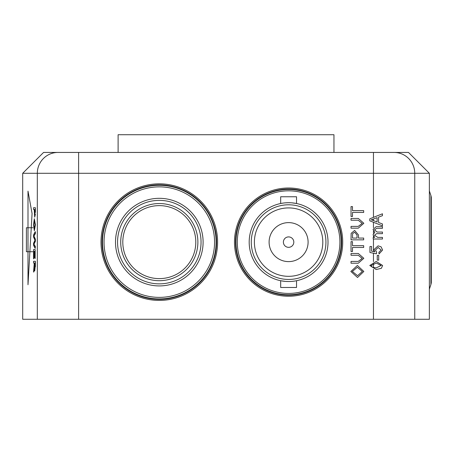 <?xml version="1.0" encoding="UTF-8"?>
<svg xmlns="http://www.w3.org/2000/svg" width="454" height="454" viewBox="0 0 454 454"><rect width="100%" height="100%" fill="white"/><g stroke="black" fill="none" stroke-linecap="round" stroke-linejoin="round"><path stroke-width="0.68" d="M381.388 268.303L376.207 269.534L369.794 265.476L376.207 261.425L382.609 265.476L381.388 268.303M376.201 267.911L381.15 265.476L376.201 263.048L371.253 265.494L372.121 267.179L376.201 267.911M382.609 250.029L379.039 253.962L378.88 252.339L381.15 250.018L378.205 247.475L375.469 250.012L376.61 252.174L376.445 253.797L369.959 252.503L369.959 246.499L371.576 246.499L371.576 251.176L374.856 251.817L374.011 249.564L378.108 245.852L381.071 246.817L382.609 250.029M382.45 237.397L382.45 239.02L373.199 239.02L373.199 237.397L374.641 237.397L373.04 234.752L374.754 232.295L373.04 229.491L376.133 226.688L382.45 226.688L382.45 228.311L376.729 228.311L374.499 229.883L377.172 232.045L382.45 232.045L382.45 233.662L376.548 233.662L374.499 235.223L377.739 237.397L382.45 237.397M382.45 223.953L382.45 225.848L369.794 220.82L369.794 218.811L382.45 213.789L382.45 215.678L378.557 217.12L378.557 222.511L382.45 223.953M373.591 220.678L377.092 221.978L377.092 217.659L371.253 219.815L373.591 220.678M363.841 271.481L357.519 277.479L350.863 271.475L357.372 265.476L363.841 271.481M357.536 275.697L362.377 271.486L357.36 267.264L352.321 271.464L357.536 275.697M358.223 255.262L351.027 255.262L351.027 253.474L358.302 253.474L363.841 258.309L358.302 263.207L351.027 263.207L351.027 261.425L358.223 261.425L362.218 258.451L358.223 255.262M363.677 245.688L363.677 247.475L352.486 247.475L352.486 251.527L351.027 251.527L351.027 241.636L352.486 241.636L352.486 245.688L363.677 245.688M363.677 238.066L363.677 239.848L351.027 239.848L351.146 233.328L354.665 230.439L358.484 234.962L358.484 238.066L363.677 238.066M357.026 238.066L357.026 235.013L354.71 232.227L352.599 233.589L352.486 238.066L357.026 238.066M363.677 210.65L363.677 212.438L352.486 212.438L352.486 216.49L351.027 216.49L351.027 206.598L352.486 206.598L352.486 210.65L363.677 210.65M358.223 220.224L351.027 220.224L351.027 218.436L358.302 218.436L363.841 223.272L358.302 228.169L351.027 228.169L351.027 226.387L358.223 226.387L362.218 223.413L358.223 220.224M394.106 152.442A20.856 20.646 -90 0 1 414.752 173.297L414.752 319.281L429.37 319.281L429.37 173.297L22.7 173.297L43.556 152.442L408.515 152.442L373.455 152.442L373.455 217.358M414.752 319.281L78.616 319.281L78.616 152.442L57.964 152.442A20.856 20.646 90 0 0 37.319 173.297L37.319 319.281L22.7 319.281L22.7 173.297M396.001 152.442L56.069 152.442M32.069 213.471L28 284.754L28 191.145L32.069 213.471M35.384 212.381L35.384 207.733L35.174 212.381M35.157 214.26L34.697 217.143L35.367 214.26M33.761 209.515L34.203 209.515L33.551 209.515L33.551 207.733L35.174 207.733M35.406 224.775L34.328 218.766L35.406 224.775L34.345 230.768L33.534 224.764L34.328 218.766M35.174 248.446L35.384 246.607L33.982 244.15L35.384 241.335L35.384 239.19L33.982 236.04L35.384 233.583L35.384 231.739L35.174 233.583L33.772 236.04L35.174 239.19L35.174 241.335L33.772 244.15L35.174 246.607L35.174 248.446L33.551 245.262L33.551 243.299L34.975 240.257L33.551 237.039L33.551 234.928L35.174 231.739M35.174 258.508L35.174 249.581L35.174 258.508L34.981 251.368L34.476 251.368L34.476 258.02L34.288 251.368L33.732 251.368L33.551 258.831L33.551 249.581L35.174 249.581M34.476 258.02L34.686 251.368L34.981 251.368M33.732 258.831L33.942 251.368L34.288 251.368M35.384 266.753L35.384 261.26L34.725 270.993L35.174 266.753M33.761 272.031L34.198 269.954L33.761 272.031M33.761 263.048L34.266 263.048L33.551 263.048L33.551 261.26L35.174 261.26M78.616 319.281L37.319 319.281M118.114 152.442L118.114 134.719L333.957 134.719L333.957 152.238M288.602 189.488A52.63 52.63 0 0 0 243.021 268.433A52.63 52.63 0 0 0 334.178 268.433A52.63 52.63 0 0 0 288.602 189.488M159.297 185.317A56.801 56.801 0 0 0 110.106 270.522A56.801 56.801 0 0 0 208.494 270.522A56.801 56.801 0 0 0 159.297 185.317M159.297 186.855A55.263 55.263 0 0 0 111.44 269.75A55.263 55.263 0 0 0 207.16 269.75A55.263 55.263 0 0 0 159.297 186.855M429.37 289.107L430.891 284.635L430.891 195.43L431.3 197.229L431.3 282.802M431.3 221.263L431.3 258.803M430.891 195.43L429.37 190.964M34.725 270.993L34.317 268.62M34.209 268.62L33.988 269.954M33.551 272.031L34.266 263.048M34.453 266.436L34.72 269.211L34.981 263.048L34.453 263.048L34.453 266.436L34.663 263.048L34.981 263.048M35.196 224.775L34.345 230.768M33.715 224.758L34.351 228.981L35.003 224.781L34.328 220.548L33.715 224.758L34.152 221.331M34.697 217.143L34.203 209.515M34.391 212.568L34.691 215.355L34.969 213.999L34.981 209.515L34.391 209.515L34.391 212.568L34.6 209.515L34.981 209.515M34.901 215.355L34.6 212.568M378.715 255.42L378.715 260.125L377.257 260.125L377.257 255.42L378.715 255.42M288.602 190.816A51.302 51.302 0 0 0 244.173 267.769A51.302 51.302 0 0 0 333.032 267.769A51.302 51.302 0 0 0 288.602 190.816M288.602 204.788A37.33 37.33 0 0 1 320.927 260.783A37.33 37.33 0 0 1 256.272 260.783A37.33 37.33 0 0 1 288.602 204.788M285.606 202.819L288.602 202.705A39.419 39.419 0 0 0 254.467 261.827A39.419 39.419 0 0 0 322.737 261.827A39.419 39.419 0 0 0 288.602 202.705L291.474 202.807M291.82 202.836L296.524 203.511L296.524 196.758L280.674 196.758L280.674 203.511L283.012 203.103M291.593 281.423L294.135 281.145M288.602 281.537L285.634 281.423M285.572 281.418L280.674 280.731L280.674 287.478L296.524 287.478L296.524 280.731M288.602 207.915A34.203 34.203 0 0 0 258.979 259.223A34.203 34.203 0 0 0 318.22 259.223A34.203 34.203 0 0 0 288.602 207.915M288.602 222.619A19.499 19.499 0 0 0 271.713 251.868A19.499 19.499 0 0 0 305.485 251.868A19.499 19.499 0 0 0 288.602 222.619M288.602 236.909A5.215 5.215 0 0 0 284.085 244.729A5.215 5.215 0 0 0 293.114 244.729A5.215 5.215 0 0 0 288.602 236.909M104.034 242.283A55.263 55.263 0 0 0 187.076 289.896A55.263 55.263 0 0 0 186.787 194.176A55.263 55.263 0 0 0 104.034 242.283M122.801 242.226A36.496 36.496 0 0 0 177.645 273.671A36.496 36.496 0 0 0 177.452 210.457A36.496 36.496 0 0 0 122.801 242.226A36.496 36.496 0 0 0 177.645 273.671A36.496 36.496 0 0 0 177.452 210.457A36.496 36.496 0 0 0 122.801 242.226M32.784 251.737L26.411 251.737L26.411 227.755L32.926 227.755M159.297 183.83A58.288 58.288 0 0 1 209.782 271.265A58.288 58.288 0 0 1 108.818 271.265A58.288 58.288 0 0 1 159.297 183.83M288.602 188.001A54.117 54.117 0 0 1 335.466 269.177A54.117 54.117 0 0 1 241.732 269.177A54.117 54.117 0 0 1 288.602 188.001M373.455 218.998L373.455 220.616M373.455 222.278L373.455 227.829M373.455 231.041L373.455 233.22M373.455 236.267L373.455 237.397M373.455 239.02L373.455 251.544M373.455 253.201L373.455 261.652M373.455 263.263L373.455 267.684M373.455 269.301L373.455 319.281M288.602 189.04A53.084 53.084 0 0 0 242.629 268.66A53.084 53.084 0 0 0 334.57 268.66A53.084 53.084 0 0 0 288.602 189.04M159.297 184.869A57.255 57.255 0 0 0 109.715 270.749A57.255 57.255 0 0 0 208.88 270.749A57.255 57.255 0 0 0 159.297 184.869M203.103 241.988A43.8 43.8 0 0 1 159.428 285.924A43.8 43.8 0 0 1 115.498 242.249A43.8 43.8 0 0 1 159.167 198.319A43.8 43.8 0 0 1 203.103 241.988M120.719 242.237A38.584 38.584 0 0 1 178.49 208.647A38.584 38.584 0 0 1 178.689 275.476A38.584 38.584 0 0 1 120.719 242.237M117.552 242.243A41.751 41.751 0 0 0 180.283 278.211A41.751 41.751 0 0 0 180.068 205.9A41.751 41.751 0 0 0 117.552 242.243M429.37 173.297L408.515 152.442M430.891 284.635L431.3 282.836"/></g></svg>

